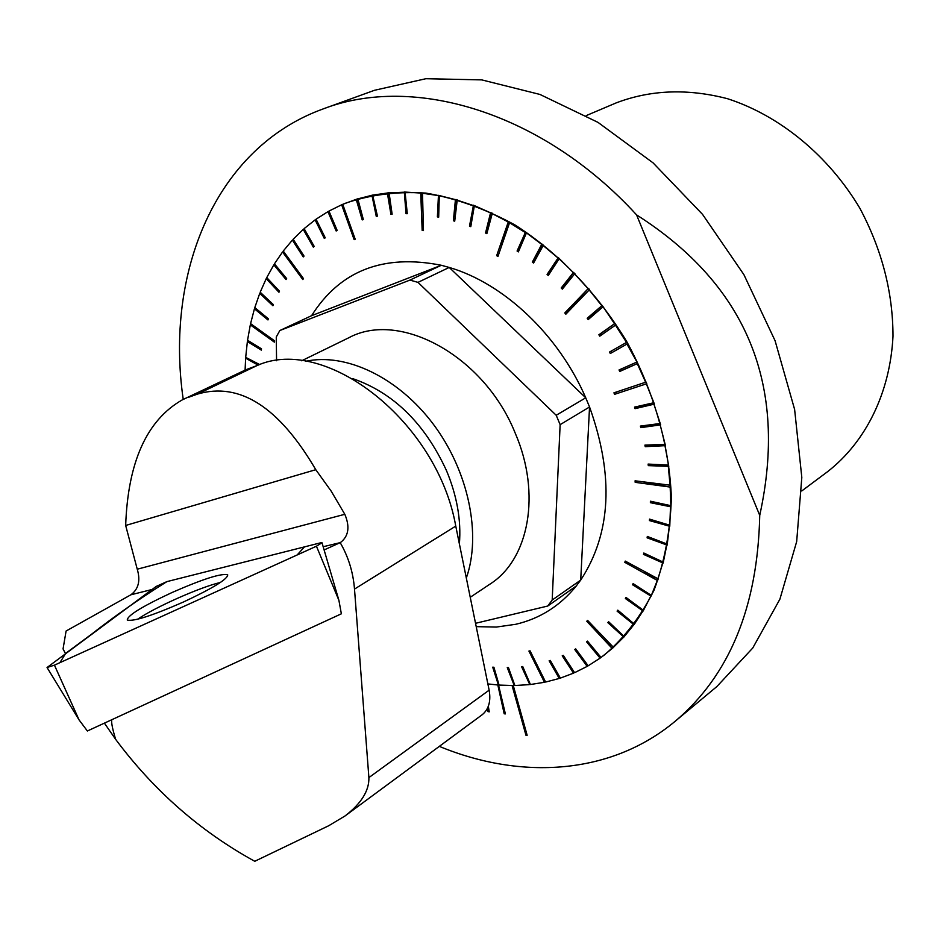 <?xml version="1.0" encoding="UTF-8"?>
<svg xmlns="http://www.w3.org/2000/svg" width="940" height="940" viewBox="0 0 940 940"><rect width="100%" height="100%" fill="white"/><g stroke="black" fill="none" stroke-linecap="round" stroke-linejoin="round"><path stroke-width="1.41" d="M111.707 719.77C111.249 722.707 112.565 729.229 115.644 739.345C153.96 790.763 200.338 831.407 254.752 861.287L328.741 825.72L345.004 815.979C361.301 803.465 369.267 790.669 368.891 777.591L354.498 589.086C353.193 572.389 348.435 556.903 340.198 542.639L324.112 549.947M65.448 653.523L63.05 648.929L66.094 631.022L130.895 594.785C138.509 589.18 140.624 580.65 137.252 569.205L125.666 525.46C127.934 462.057 146.781 420.204 182.219 399.911L246.033 369.69L182.219 399.911M115.644 739.345L104.399 723.142M340.198 542.639L323.172 546.739M345.004 815.979L482.067 714.823C488.73 709.465 491.091 701.252 489.141 690.172L455.759 526.095C437.312 421.473 325.416 334.663 257.067 365.543L246.033 369.69M137.252 569.205L344.815 514.298L331.209 491.173L315.781 469.695C279.051 406.95 239.653 381.734 197.6 394.06L187.941 397.514M344.815 514.298C350.044 526.753 348.658 536.106 340.656 542.368M315.781 469.695L125.666 525.46M305.582 361.324C345.908 352.453 398.431 377.445 433.493 424.434C468.602 471.363 481.632 534.554 466.322 578.053M459.39 543.966C461.305 520.278 456.993 495.815 446.477 470.588C424.751 423.47 393.519 392.826 352.805 378.656M220.395 582.471C200.737 586.924 154.454 607.463 137.687 619.213M338.905 600.355L341.361 613.808L87.373 730.991L79.054 719.887L47.047 667.518L156.169 586.454L166.921 581.613C139.649 598.639 114.504 616.193 91.497 634.265L65.718 653.323L59.901 662.665L297.134 554.976L304.501 546.88L166.921 581.613L320.399 542.862L322.009 542.756L316.439 546.211L338.905 600.355L322.021 542.827M47.047 667.518L54.438 665.156L316.439 546.211M171.938 592.564C203.146 578.887 221.746 572.989 227.715 574.869C227.562 579.205 212.804 588.252 183.429 602.011C152.104 615.735 133.386 621.728 127.276 620.024C127.405 615.512 142.292 606.359 171.938 592.564M586.255 115.597L616.123 102.918C650.574 89.77 687.727 88.372 727.572 98.724C779.648 115.573 828.281 155.358 859.783 208.104C881.873 249.5 892.941 292.199 893 336.214C890.098 393.049 865.705 441.87 827.752 471.551L801.75 490.962M470.235 597.288L490.034 584.081C529.009 559.476 541.417 493.712 515.285 433.293C484.453 356.072 399.759 309.918 348.67 337.824L301.646 360.772M512.089 685.542L525.965 735.268L527.152 735.292L513.275 685.542M527.058 734.962L525.965 735.268M526.388 734.951L512.606 685.542M497.836 684.978L504.181 713.789L505.379 713.907L496.062 674.65M504.181 713.789L498.271 684.708M487.472 708.243L488.024 711.639L489.235 711.839L488.33 706.257M488.024 711.639L487.837 707.491M183.23 399.418C164.782 272.33 215.554 147.627 323.466 108.805C413.706 74.119 542.498 112.095 636.568 214.872L759.732 515.367C757.758 606.782 729.546 675.425 675.108 721.321C611.059 774.772 521.371 780.341 439.309 746.372M344.322 203.651L344.804 203.451C369.902 194.697 396.939 191.243 425.926 193.1C455.548 198.187 485.157 208.751 514.756 224.825C558.395 252.601 597.441 293.186 626.863 341.819C654.017 391.745 669.386 445.936 671.371 497.624C670.326 531.288 664.521 562.191 653.982 590.32C640.974 616.299 624.36 637.908 604.138 655.168L603.715 655.474M504.604 713.472L505.297 713.542M488.447 711.322L489.164 711.439M675.108 721.321L716.844 686.576L752.74 648.036L779.894 599.191L796.673 541.593L801.808 477.426L794.617 409.429L775.077 340.715L743.893 274.633L702.544 214.379L653.065 162.867L597.969 122.365L539.96 94.447L481.762 79.888L425.89 78.713L374.508 90.287L323.466 108.805M759.732 515.367C788.167 385.506 747.1 285.349 636.568 214.872M260.545 330.774L250.31 324.876L274.409 342.16L274.692 340.914L250.581 323.642L254.435 308.79L267.959 319.941L268.323 318.754L254.799 307.591L259.745 293.351L272.917 305.747L273.364 304.607L260.192 292.223L266.208 278.675L278.945 292.258L279.486 291.188L266.737 277.606L273.822 264.845L286.019 279.568L286.653 278.569L274.433 263.846L282.552 251.967L302.786 279.556L303.502 278.628L283.257 251.027L292.375 240.111L303.244 256.925L304.043 256.079L293.163 239.265L303.244 229.395L313.326 247.138L314.195 246.386L304.113 228.632L315.123 219.878L324.312 238.466L325.252 237.808L316.063 219.208L327.954 211.641L336.168 230.993L337.178 230.441L328.965 211.077L341.666 204.779L354.133 239.653L355.214 239.207L342.736 204.321L356.19 199.351L362.217 219.901L363.345 219.561L357.811 198.798L356.19 199.351M355.203 239.183L354.133 239.653M422.166 230.441L423.458 230.582L422.495 192.982L420.732 193.053L422.166 230.441L423.435 229.865M496.661 255.692L497.953 256.444L509.691 222.334L508.387 221.593L496.661 255.692L498.494 254.811M564.787 312.95L565.845 314.195L589.533 289.591L588.452 288.333L564.787 312.95L567.09 311.716L567.619 312.339M646.755 383.579L646.121 382.051L613.938 392.814L614.56 394.342L646.32 383.849L614.56 394.342M616.393 392.004L616.805 392.99M670.584 486.779L670.502 485.252L635.087 480.81L635.182 482.338L670.161 487.073L643.019 481.879M637.073 481.08L635.182 482.338M657.753 580.133L658.2 578.876L625.241 561.086L624.806 562.343L657.33 580.438L644.241 571.649M625.993 561.497L624.806 562.343M612.621 648.165L613.503 647.378L587.629 620.435L586.76 621.234L612.21 648.482L605.301 639.365M587.723 620.541L586.76 621.234M612.21 648.482L601.048 657.471L587.488 641.127L586.548 641.809L600.096 658.141L588.182 665.802L575.726 648.894L574.728 649.481L587.183 666.378L574.587 672.688L563.283 655.333L562.226 655.803L573.529 673.158L560.369 678.104L550.241 660.42L549.148 660.785L559.265 678.457L545.6 682.052L530.054 650.821L528.926 651.067L544.471 682.287L540.982 672.77M258.147 363.78L246.08 358.434L246.139 357.576M246.08 358.434L258.159 365.143M259.722 364.591L245.692 357.353L247.373 341.537L261.32 350.115L261.508 348.834L247.549 340.257L250.31 324.876M258.653 347.083L247.843 341.314L247.96 340.515M250.792 324.664L250.957 323.912M263.788 315.006L254.916 308.567L255.128 307.873M268.335 299.872L260.227 293.139L260.474 292.493M274.151 285.502L266.69 278.463L266.983 277.864M281.189 271.989L274.304 264.645L274.644 264.081M289.426 259.44L283.034 251.756L283.422 251.25M298.791 247.972L292.857 239.912L293.28 239.453M309.248 237.667L303.738 229.184L304.196 228.773M320.716 228.632L315.617 219.666L316.11 219.314M333.148 220.947L328.436 211.441L328.988 211.136M346.449 214.708L342.148 204.579L342.736 204.321M360.537 209.996L356.671 199.151M362.217 219.901L363.31 219.431M375.319 206.859L371.935 195.214L387.362 193.029L390.911 214.308L392.133 214.203L389.066 192.712L387.362 193.029M371.935 195.214L376.27 216.388L377.457 216.165L372.639 195.179M376.27 216.388L377.387 215.906M390.664 205.378L387.844 192.829M390.911 214.308L392.062 213.803M406.456 205.613L404.306 192.03L420.732 193.053M404.306 192.03L406.033 213.674L407.29 213.697L405.081 192.23M406.033 213.674L407.243 213.157M422.577 207.611L421.202 192.853M438.851 211.406L438.451 195.32L455.43 199.644L453.386 220.771L454.713 221.159L457.24 199.821L455.43 199.644M438.451 195.32L437.382 216.905L438.686 217.163L439.286 195.779M437.382 216.905L438.71 216.306M455.113 217.046L455.912 199.433M453.386 220.771L454.807 220.136M471.163 224.554L473.478 205.202L490.539 212.816L485.534 233.003L486.849 233.637L492.325 213.227L490.539 212.816M473.478 205.202L469.483 226.152L470.799 226.658L474.324 205.919M469.483 226.152L471.011 225.447M487.179 232.309L491.009 212.605M485.534 233.003L487.108 232.274M501.643 245.34L508.387 221.593M518.939 250.487L525.495 232.133L541.71 244.388L532.334 262.096L533.567 263.059L543.414 245.129L541.71 244.388M525.495 232.133L517.082 251.027L518.351 251.885L526.306 233.214M517.082 251.027L518.633 250.275M534.308 261.661L542.18 244.165M532.334 262.096L533.873 261.332M549.148 274.139L548.619 273.658L558.313 257.607L573.33 272.6L561.215 287.969L562.343 289.132L574.916 273.528L573.33 272.6M558.313 257.607L547.08 274.433L548.267 275.502L559.053 258.899M547.08 274.433L548.619 273.658M563.377 287.84L562.743 287.182L573.776 272.365M561.215 287.969L562.743 287.182M567.09 311.716L588.452 288.333M589.486 318.472L588.71 317.426L602.211 305.418L614.513 323.713L598.862 334.769L599.767 336.168L615.876 324.864L614.513 323.713M602.211 305.418L587.206 318.249L588.205 319.577L602.775 306.992M587.206 318.249L588.71 317.426M601.165 335.18L600.355 333.935L614.96 323.466M598.862 334.769L600.355 333.935M615.43 325.111L627.415 343.805L611.799 352.653L610.977 351.207M626.146 342.606L609.496 352.054L610.318 353.499L611.799 352.653M610.318 353.499L627.415 343.805M626.968 344.064L637.731 363.428L621.234 370.583L620.588 369.267M636.556 362.182L619.025 369.961L619.766 371.453L621.234 370.583M619.766 371.453L637.731 363.428M646.32 383.849L654.416 404.106L636.509 407.772L636.168 406.75M653.453 402.814L634.524 407.114L635.052 408.665L636.509 407.772M635.052 408.665L654.416 404.106M653.982 404.376L660.667 424.856L642.255 426.725L642.02 425.867M659.809 423.552L640.375 426.079L640.798 427.641L642.255 426.725M640.798 427.641L660.667 424.856M660.232 425.127L665.461 445.654L646.673 445.748L646.532 445.055M664.721 444.362L644.911 445.113L645.228 446.676L646.673 445.748M645.228 446.676L665.461 445.654M665.027 445.924L668.775 466.346L649.681 464.149M668.14 465.065L648.107 464.078L648.306 465.629L649.74 464.677M648.306 465.629L668.775 466.346M670.161 487.073L670.913 506.813L651.82 501.525M670.525 505.614L650.409 501.208L650.386 502.7L651.82 501.725M650.386 502.7L670.913 506.813M670.49 507.106L669.762 526.294L650.832 519.514M669.48 525.143L649.54 519.127L649.411 520.572L650.832 519.585M649.411 520.572L669.762 526.294M669.339 526.588L667.153 545.094L649.54 537.28M666.989 544.002L647.331 536.435L647.096 537.821L648.459 536.869M647.096 537.821L667.153 545.094M666.742 545.4L663.135 563.084L647.742 554.859M663.076 562.049L643.83 553.026L643.489 554.353L644.746 553.448M643.489 554.353L663.135 563.084M657.33 580.438L651.056 596.16L639.153 587.512M651.185 595.29L633.114 583.611L632.573 584.786L633.689 583.987M632.573 584.786L651.056 596.16M650.633 596.465L643.113 611.047L632.608 602.317M643.336 610.272L626.005 597.429L625.37 598.522L626.428 597.746M625.37 598.522L643.113 611.047M642.702 611.364L634.007 624.724L624.712 615.959M634.324 624.054L617.815 610.154L617.098 611.141L618.109 610.401M617.098 611.141L634.007 624.724M633.595 625.041L623.819 637.12L615.571 628.331M624.207 636.545L608.615 621.716L607.816 622.609L608.791 621.88M607.816 622.609L623.819 637.12M601.036 657.459L600.519 657.836L594.021 649M588.146 665.755L587.594 666.061L581.837 657.189M574.516 672.593L573.952 672.84L568.853 663.899M560.275 677.952L559.688 678.139L555.199 669.092M545.505 681.841L544.894 681.97M530.301 684.261L529.667 684.332L526.306 674.92M544.471 682.287L530.407 684.52L522.734 666.53L521.571 666.66L529.667 684.332M514.756 685.213L514.11 685.225L511.301 675.543M529.244 684.637L514.873 685.519L508.446 667.553L507.259 667.576L514.11 685.225M513.687 685.53L499.081 685.084L493.911 667.247L492.713 667.165L498.306 684.673M276.572 360.737L276.266 336.978L279.826 330.528L409.922 280.096L417.983 282.364L449.214 267.442L585.749 397.796L556.21 415.269L560.134 424.657L589.545 406.985L580.709 580.097L552.191 600.026L547.75 606.03L576.29 585.984C560.04 605.9 539.865 618.673 515.755 624.289L496.332 627.062L476.216 626.651M417.983 282.364L556.21 415.269M449.214 267.442C503.875 283.434 558.536 334.875 585.749 397.796M585.702 397.761L589.545 406.938C614.137 475.699 611.188 533.415 580.709 580.097M560.134 424.657L552.191 600.026M547.75 606.03L475.534 623.302M279.826 330.528L311.563 315.699L441.295 265.268L409.922 280.096M311.563 315.699C340.092 270.603 383.332 253.788 441.295 265.268L449.25 267.477M580.709 580.051L576.255 585.996M497.883 684.99L487.86 683.92M623.396 637.438L613.08 647.695M662.724 563.377L657.789 579.181M668.34 466.628L670.079 485.534M637.297 363.686L645.686 382.31M589.074 289.826L601.764 305.653M574.469 273.763L588.005 288.58M542.956 245.363L557.855 257.83M509.233 222.557L525.025 232.356M491.867 213.439L507.929 221.817M456.758 200.02L472.996 205.413M422.025 193.182L437.97 195.52M388.584 192.912L403.824 192.23M357.318 198.998L371.453 195.414M245.093 370.055L245.61 358.657M152.057 589.498L130.895 594.785M354.498 589.086L455.759 526.095M197.6 394.06L257.067 365.543M368.891 777.591L489.141 690.172M54.438 665.156L79.054 719.887M603.304 655.791L604.138 655.168M343.84 203.863L344.804 203.451"/></g></svg>
